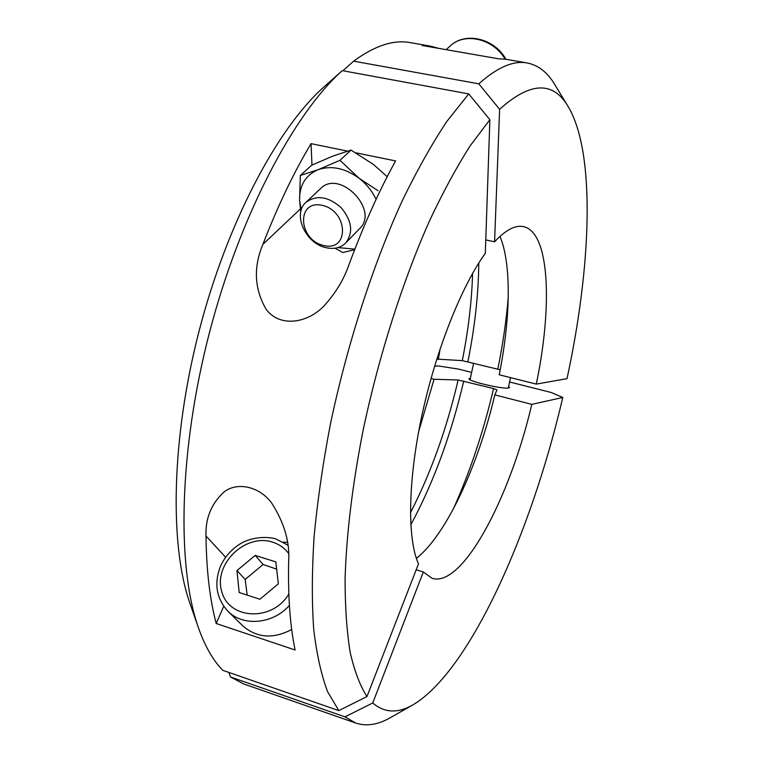 <?xml version="1.0" encoding="UTF-8"?>
<svg xmlns="http://www.w3.org/2000/svg" width="763" height="763" viewBox="0 0 763 763"><rect width="100%" height="100%" fill="white"/><g stroke="black" fill="none" stroke-linecap="round" stroke-linejoin="round"><path stroke-width="1.14" d="M323.722 245.524C298.219 240.03 296.054 199.61 322.148 205.314C348.472 211.055 349.492 251.876 323.722 245.524M326.335 247.737C305.753 243.902 292.095 214.06 305.992 202.3C316.635 194.679 328.367 196.482 341.195 207.708C352.01 220.85 353.498 232.629 345.658 243.044C340.679 247.832 334.242 249.396 326.335 247.737M276.654 569.16L263.092 564.486L245.161 579.432L247.174 595.111M345.658 243.044L359.554 228.709C379.764 210.292 339.64 168.709 320.584 188.556L305.992 202.3M278.333 583.829L259.916 599.251L239.172 592.508L236.969 570.581L255.204 555.416L275.825 561.892L278.333 583.829M245.161 579.432L236.969 570.581M263.092 564.486L255.204 555.416M354.871 249.139L337.923 247.613M301.213 210.102L299.592 200.345C299.315 185.428 305.486 175.204 318.104 169.691C331.428 165.218 345.124 168.108 359.192 178.342C366.564 184.141 372.191 191.16 376.073 199.401M300.746 211.98L299.592 200.345L300.326 175.48L318.104 169.691L339.993 160.325L359.192 178.342L378.066 190.74M354.661 249.682L342.816 252.524L335.033 248.213M300.326 175.48L311.6 165.256L332.897 156.091L350.999 150.082L339.993 160.325M350.999 150.082L373.46 164.465L387.194 176.692M289.406 605.364C273.202 624.144 243.111 626.881 227.908 611.22L242.844 625.927C257.036 638.021 273.316 639.203 291.695 629.475M342.263 70.625L322.73 88.031C276.874 129.3 226.811 223.635 199.048 331.199C171.284 438.763 169.529 545.078 189.768 602.875L198.227 627.157C204.875 646.166 213.087 660.567 222.863 670.353L338.801 710.62L327.594 691.669C321.318 675.064 316.683 654.244 313.698 629.189C311.79 601.835 311.914 571.039 314.079 536.79C317.456 500.957 322.911 463.351 330.436 423.99C347.098 344.638 373.031 264.58 402.311 200.659C417.132 170.149 432.02 143.692 446.965 121.279L468.74 93.916L342.263 70.625C293.736 113.992 239.572 216.206 209.243 333.46C178.904 450.723 176.768 566.041 198.227 627.157M489.865 119.696L485.325 253.316C461.329 286.354 435.492 351.457 421.634 416.732C407.766 482.035 407.366 539.441 418.496 563.838L366.965 696.562C360.088 685.832 354.499 671.163 350.217 652.546C346.803 631.688 345.095 607.234 345.076 579.184C346.354 534.882 352.582 483.179 363.512 428.358C379.163 354.824 402.912 280.574 429.55 220.765C443.026 192.162 456.541 167.211 470.103 145.924L489.865 119.696L468.74 93.916M355.92 152.819L395.596 160.926C379.135 190.693 363.627 225.19 349.092 264.399C344.151 278.638 336.464 291.724 326.03 303.655C310.188 322.663 280.555 328.653 266.201 309.387C254.346 289.024 253.249 267.336 262.911 244.322C277.703 206.096 293.755 172.543 311.056 143.654L311.972 165.085M311.056 143.654L347.48 151.093M216.225 623.524C209.835 599.68 206.43 570.524 206 536.027C205.342 518.602 211.179 504.066 223.511 492.431C236.32 481.577 259.248 485.907 271.781 503.237C284.418 522.979 290.045 542.55 288.643 561.93C287.947 596.819 290.112 626.175 295.119 650L216.225 623.524L223.702 606.327M283.283 542.111L287.403 542.379M342.892 70.749L353.66 61.154L478.802 83.825L499.612 109.3C530.399 81.67 553.309 80.849 568.349 106.868L554.749 84.521C547.462 72.313 538.258 65.132 527.157 62.967L505.764 59.247L498.334 58.761L422.216 45.503L430.57 46.161L438.687 48.365M500.194 369.797L462.302 360.641L436.789 359.077M485.773 239.897L494.577 241.823L499.612 109.3M190.349 604.554L189.768 602.875M366.965 696.562L338.801 710.62M430.57 46.161L410.17 42.614C393.565 39.523 374.728 45.704 353.66 61.154M527.157 62.967C513.404 60.353 497.285 67.306 478.802 83.825M568.349 106.868C596.008 153.84 591.106 267.603 567.004 378.648L536.294 384.104L499.221 374.786C510.514 318.572 511.668 264.275 499.975 236.406M494.577 241.823C505.697 229.901 515.349 224.837 523.532 226.63C549.751 232.19 552.67 306.001 536.294 384.104M440.241 348.443L438.277 359.459M431.028 378.505L434.052 379.278L458.134 379.993L493.575 388.558L496.98 389.893L494.825 394.881L531.782 404.361L562.77 397.475C531.668 531.477 470.189 670.868 412.983 704.831C397.895 713.596 384.476 712.985 372.735 703L423.331 571.964L432.144 578.344C462.769 587.853 510.132 497.447 531.782 404.361M434.052 379.278L418.696 431.457M416.379 558.363C446.307 534.949 478.182 465.564 494.825 394.881M423.331 571.964L416.188 569.78M562.77 397.475L551.239 392.506L509.579 381.986M412.983 704.831L390.217 717.735C377.923 724.812 366.402 726.576 355.653 723.019L344.981 716.848L372.735 703M355.653 723.019L243.55 683.896L230.54 676.981L344.981 716.848M471.639 372.401L458.553 369.101L438.019 365.906L434.567 366.288M508.597 386.44L509.617 387.499L508.702 387.976C502.998 389.435 467.29 381.052 469.035 378.677L470.399 378.143M228.795 672.413L230.54 676.981M288.519 553.27C284.427 547.929 279.115 544.219 272.572 542.15C245.409 533.079 213.268 564.038 221.766 591.611C229.034 619.871 272.448 621.778 288.834 594.043M505.077 59.133C493.365 38.57 464.514 31.932 450.113 46.066C465.287 31.331 494.567 38.427 505.879 59.266M300.336 209.005L262.911 244.322M225.61 557.238L206 536.027M508.234 297.37C506.317 320.527 502.846 344.437 497.829 369.101M467.929 361.624C474.863 326.85 478.487 293.984 478.782 263.035M472.602 273.373C471.782 301.08 468.348 330.169 462.302 360.641M458.134 379.993C446.708 428.873 430.809 473.127 410.456 512.765M410.818 524.81C433.537 482.597 451.191 434.652 463.761 380.956M493.575 388.558C483.427 431.782 469.979 471.982 453.251 509.14M287.794 545.135L275.748 538.869C263.74 535.588 249.177 538.516 241.041 543.332C232.276 548.645 225.6 555.865 221.032 565.001C213.726 582.57 216.024 597.982 227.908 611.22M446.174 49.671L450.113 46.066M473.661 363.054L470.056 379.736M510.542 377.628L508.253 388.043"/></g></svg>
